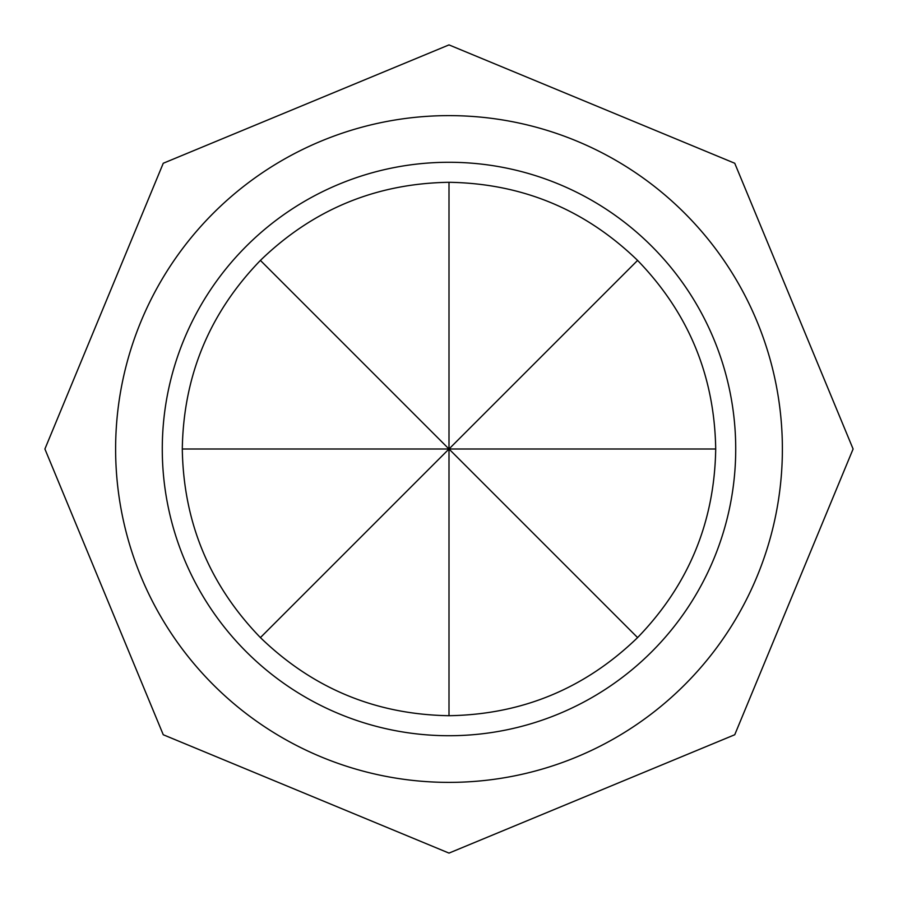 <?xml version="1.0" encoding="UTF-8"?>
<svg xmlns="http://www.w3.org/2000/svg" width="898" height="898" viewBox="0 0 898 898"><rect width="100%" height="100%" fill="white"/><g stroke="black" fill="none" stroke-linecap="round" stroke-linejoin="round"><path stroke-width="1.35" d="M637.591 260.409C688.497 312.975 714.539 375.835 715.706 449C714.539 522.165 688.497 585.025 637.591 637.591C585.025 688.497 522.165 714.539 449 715.706C375.835 714.539 312.975 688.497 260.409 637.591C209.503 585.025 183.461 522.165 182.294 449C183.461 375.835 209.503 312.975 260.409 260.409C312.975 209.503 375.835 183.461 449 182.294C522.165 183.461 585.025 209.503 637.591 260.409L449 449L637.591 637.591M449 735.72A286.72 286.72 0 0 0 735.72 449A286.72 286.72 0 0 0 449 162.28A286.72 286.72 0 0 0 162.28 449A286.72 286.72 0 0 0 449 735.72M449 115.618A333.382 333.382 0 0 1 782.383 449A333.382 333.382 0 0 1 449 782.383A333.382 333.382 0 0 1 115.618 449A333.382 333.382 0 0 1 449 115.618M715.706 449L449 449L449 715.706M449 182.294L449 449L260.409 260.409M182.294 449L449 449L260.409 637.591M449 44.9L734.744 163.256L853.1 449L734.744 734.744L449 853.1L163.256 734.744L44.9 449L163.256 163.256L449 44.9"/></g></svg>
